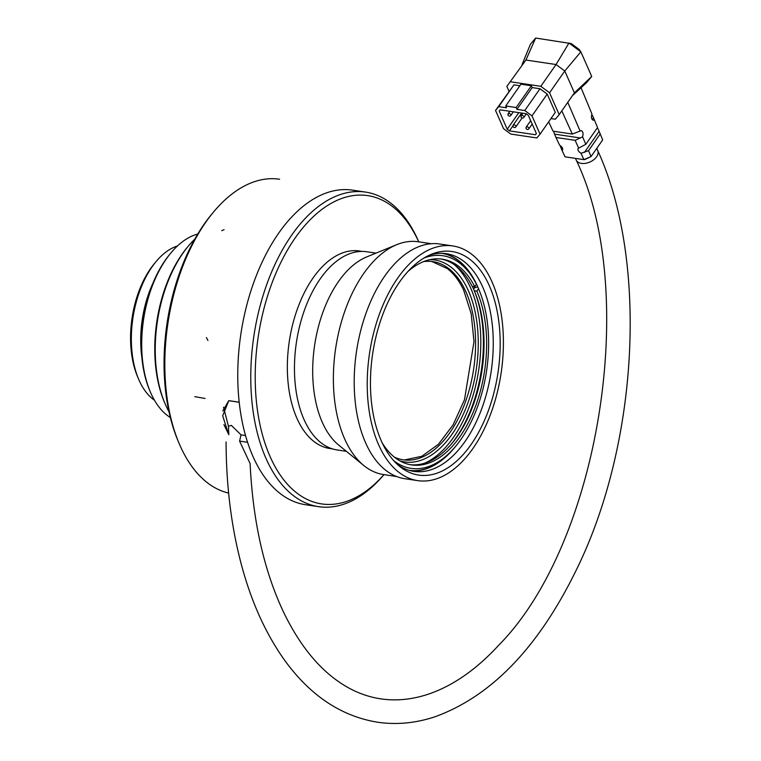 <?xml version="1.0" encoding="UTF-8"?>
<svg xmlns="http://www.w3.org/2000/svg" width="761" height="761" viewBox="0 0 761 761"><rect width="100%" height="100%" fill="white"/><g stroke="black" fill="none" stroke-linecap="round" stroke-linejoin="round"><path stroke-width="1.14" d="M518.821 112.628L507.226 129.227L509.442 130.863L535.421 134.745L536.4 133.584L528.362 115.368L526.146 113.722L500.177 109.841L499.197 111.011L507.226 129.227M512.981 125.803L509.442 130.863M536.334 133.432L535.421 134.745M572.405 95.715L586.474 82.721L591.725 76.481L580.852 51.824L568.971 43.025L556.044 64.533L525.927 60.033L506.845 86.402L508.966 91.215M591.725 76.481L574.412 92.842L564.786 71.001L580.852 51.824L579.15 49.436L571.235 43.586L535.658 38.05L525.927 60.033L506.845 86.402M516.957 109.365L524.776 110.526L531.996 115.872L540.053 134.155L536.866 137.95L510.812 134.06L503.592 128.714L495.535 110.431L498.721 106.635L506.541 107.805L505.732 105.979L516.148 107.529L516.957 109.365L532.186 87.582L531.378 85.755L516.148 107.529M574.412 92.842L559.192 114.626L549.556 92.785L564.786 71.001L556.044 64.533L540.814 86.307L510.707 81.808M535.658 38.05L530.398 44.29L522.065 64.618M549.556 92.785L540.814 86.307M531.378 85.755L520.952 84.195L505.732 105.979M519.877 85.746L513.951 84.861L498.721 106.635M513.951 84.861L495.535 110.431M531.996 115.872L547.216 94.098L555.283 112.381L540.053 134.155M547.216 94.098L539.996 88.752L524.776 110.526M539.996 88.752L532.186 87.582M177.456 245.974A80.79 45.299 98.5 0 0 156.138 261.508L154.388 263.61A77.612 43.52 98.5 0 0 137.522 376.562L138.588 379.092A80.79 45.299 98.5 0 0 154.426 400.172M550.954 118.564L555.33 119.211L559.192 114.626M554.217 131.358L553.903 132.557L555.987 137.475L575.154 140.338L582.603 136.837C583.478 133.517 583.031 131.444 581.252 130.616L572.31 134.06L561.818 110.868M572.31 134.06L553.038 131.177L548.671 121.836M156.138 261.508A80.79 45.299 98.5 0 0 138.588 379.092M591.554 115.339L592.524 115.482L594.408 119.943L593.247 120.248C591.459 119.401 591.021 117.308 591.925 113.96L581.052 87.724M580.063 130.94L567.763 102.355M152.856 283.377A80.79 45.299 98.5 0 0 141.831 357.213M597.081 128.181L598.079 128.875L600.21 133.936L588.538 150.649L581.014 153.294C578.465 151.62 577.494 150.003 578.113 148.443L585.808 144.314L582.603 136.837M585.808 144.314L597.547 127.515L594.408 119.943M555.987 137.475L559.582 145.161C562.17 146.844 563.159 148.471 562.541 150.05L562.065 150.469L560.391 146.445L560.743 145.941M578.617 148.005L575.154 140.338M562.065 150.469L565.043 156.833L583.877 159.639L591.069 156.528L602.683 139.9L600.21 133.936M588.538 150.649L591.069 156.528L584.752 159.582L583.877 159.639L581.014 153.294M179.082 443.349L178.026 440.828A155.853 87.391 -81.5 0 1 165.527 335.316A155.853 87.391 -81.5 0 1 211.9 213.993L213.651 211.891A159.039 89.18 98.5 0 0 166.336 335.687A159.039 89.18 98.5 0 0 179.082 443.349A159.039 89.18 98.5 0 0 228.623 493.071A159.039 89.18 -81.5 0 1 168.457 319.791A159.039 89.18 -81.5 0 1 279.591 179.244A159.039 89.18 98.5 0 0 213.651 211.891M418.759 241.836A159.039 89.18 98.5 0 0 365.546 192.086A159.039 89.18 98.5 0 0 252.291 348.519A159.039 89.18 98.5 0 0 318.564 506.664A159.039 89.18 98.5 0 0 337.998 505.837A159.039 89.18 98.5 0 0 384.001 474.626M596.767 148.366L597.746 150.583A11.767 7.287 -23.8 0 1 589.918 161.998A11.767 7.287 -23.8 0 1 576.21 160.076C639.725 292.081 599.278 543.982 498.493 645.452C449.123 699.311 389.993 715.663 341.109 683.34C318.697 668.634 299.606 645.1 283.843 612.729C264.134 571.273 252.89 521.561 250.112 463.592L239.572 441.095L247.572 442.293L239.572 441.095L241.056 434.864L245.527 435.539M223.534 407.24L228.452 426.284L228.795 434.655L223.915 424.6M222.783 410.997L228.776 400.638L239.192 402.189A159.039 89.18 98.5 0 0 247.572 442.293A159.039 89.18 98.5 0 0 305.541 504.724L318.564 506.664M228.452 426.284L231.334 425.37L241.056 434.864M418.712 241.827A155.853 87.391 98.5 0 0 266.588 299.178A155.853 87.391 98.5 0 0 340.69 503.097A155.853 87.391 98.5 0 0 383.953 474.626M361.703 251.415A99.872 56 98.5 0 0 359.411 250.987A99.872 56 98.5 0 0 289.275 341.489A99.872 56 98.5 0 0 329.913 448.543A99.872 56 98.5 0 0 332.234 448.8M356.662 250.692A99.872 56 -81.5 0 1 358.317 251.14M328.904 448.067A99.872 56 -81.5 0 1 327.192 448.01M197.736 234.036A95.42 53.508 98.5 0 0 170.987 252.842L169.941 254.107A93.517 52.433 98.5 0 0 149.613 390.203L150.25 391.715A95.42 53.508 98.5 0 0 170.331 417.513M170.987 252.842A95.42 53.508 98.5 0 0 150.25 391.715M168.99 411.777A108.148 60.642 -81.5 0 1 164.928 403.378A108.148 60.642 -81.5 0 1 188.433 245.984A108.148 60.642 -81.5 0 1 194.778 239.135M164.928 403.378L164.29 401.865A106.236 59.567 -81.5 0 1 187.377 247.239L188.433 245.984M441.656 253.299A109.736 61.536 -81.5 0 1 475.644 282.398L476.415 284.234L474.769 286.697L472.162 286.307A104.01 58.321 -81.5 0 0 441 259.016M393.656 460.614A107.51 60.281 98.5 0 0 455.639 446.317A107.51 60.281 98.5 0 0 479.002 289.846A107.51 60.281 98.5 0 0 478.507 288.685L477.737 286.849L474.579 287.706A108.014 60.566 -81.5 0 0 474.084 286.593M477.737 286.849A109.736 61.536 -81.5 0 1 478.26 288.077L479.002 289.846A110.05 61.708 98.5 0 0 458.873 260.776A110.05 61.708 98.5 0 0 443.73 253.384M455.639 446.317L454.412 447.791A109.736 61.536 -81.5 0 1 409.247 470.355M472.286 286.326A105.922 59.396 -81.5 0 1 473.599 289.19L474.579 287.706M473.599 289.19L474.255 290.759A104.01 58.321 -81.5 0 1 474.712 291.805A104.01 58.321 -81.5 0 1 452.101 443.187A104.01 58.321 -81.5 0 1 410.284 464.695M478.507 288.685L476.862 291.149L474.255 290.759M476.862 291.149A104.01 58.321 -81.5 0 1 475.34 406.821A104.01 58.321 -81.5 0 1 411.587 464.923A104.01 58.321 -81.5 0 1 382.345 443.159M476.415 284.234A107.51 60.281 98.5 0 0 423.906 258.065M407.991 271.449A104.01 58.321 -81.5 0 1 442.303 259.178A104.01 58.321 -81.5 0 1 474.769 286.697M394.388 457.123A100.195 56.181 98.5 0 0 403.292 459.825A100.195 56.181 98.5 0 0 465.218 402.483A100.195 56.181 98.5 0 0 465.19 290.255A100.195 56.181 98.5 0 0 432.885 261.632A100.195 56.181 98.5 0 0 423.582 261.613M431.772 261.489L447.43 268.662C453.841 273.675 459.235 280.799 463.63 290.017L471.202 313.808L473.998 341.679L464.476 399.782L453.071 424.942L438.393 444.31L421.784 456.296L404.719 459.891M430.032 259.625A102.098 57.256 -81.5 0 1 467.654 289.142A102.098 57.256 -81.5 0 1 466.265 407.249A102.098 57.256 -81.5 0 1 399.972 460.909M424.752 463.154A106.559 59.748 98.5 0 0 478.745 369.789A106.559 59.748 98.5 0 0 454.384 264.714M451.406 444.015A106.559 59.748 98.5 0 0 474.284 290.807M411.254 470.878A110.05 61.708 98.5 0 0 455.658 446.298M474.636 286.678A108.014 60.566 -81.5 0 1 475.13 287.791M431.335 243.71L418.293 241.77A117.689 65.988 98.5 0 0 396.795 244.642A117.689 65.988 98.5 0 0 335.649 348.414A117.689 65.988 98.5 0 0 363.806 465.523A117.689 65.988 98.5 0 0 383.534 474.56L396.576 476.51M417.789 480.638L404.766 478.698A118.64 66.53 -81.5 0 1 356.49 351.525A118.64 66.53 -81.5 0 1 439.81 244.015L452.833 245.955A118.64 66.53 98.5 0 0 369.513 353.475A118.64 66.53 98.5 0 0 417.789 480.638A118.64 66.53 98.5 0 0 497.646 390.992A118.64 66.53 98.5 0 0 471.944 254.45A118.64 66.53 98.5 0 0 452.833 245.955M470.203 259.606A113.018 63.372 -81.5 0 1 489.751 406.783A113.018 63.372 -81.5 0 1 399.677 466.407A113.018 63.372 -81.5 0 1 372.633 353.941A113.018 63.372 -81.5 0 1 431.354 254.288A113.018 63.372 -81.5 0 1 470.203 259.606M428.785 255.42A110.05 61.708 -81.5 0 1 446.355 253.679A110.05 61.708 -81.5 0 1 464.077 261.556A110.05 61.708 -81.5 0 1 487.925 388.215A110.05 61.708 -81.5 0 1 413.841 471.373A110.05 61.708 -81.5 0 1 397.556 464.571M346.388 451.33L337.161 449.951A100.195 56.181 -81.5 0 1 296.39 342.555A100.195 56.181 -81.5 0 1 366.754 251.758L375.982 253.137M363.806 465.523L338.597 444.976A100.195 56.181 -81.5 0 1 314.626 345.275A100.195 56.181 -81.5 0 1 366.678 256.933L396.795 244.642M365.546 192.086L352.524 190.136A159.039 89.18 98.5 0 0 239.201 402.265L228.785 400.705L222.678 415.791L228.738 434.693M513.256 125.755A1.589 0.875 35 0 1 513.256 125.032A1.589 0.875 35 0 1 514.56 124.947A1.589 0.875 35 0 1 515.863 126.136A1.589 0.875 35 0 1 515.863 126.859L522.065 117.984M526.289 127.696A1.589 0.875 35 0 1 526.279 126.982A1.589 0.875 35 0 1 527.582 126.897A1.589 0.875 35 0 1 528.885 128.086A1.589 0.875 35 0 1 528.885 128.799L532.205 124.062M521.247 116.271A1.589 0.875 35 0 1 521.247 115.558A1.589 0.875 35 0 1 522.55 115.472A1.589 0.875 35 0 1 523.853 116.661A1.589 0.875 35 0 1 523.853 117.375L526.317 113.846M508.224 114.321A1.589 0.875 35 0 1 508.224 113.608A1.589 0.875 35 0 1 509.528 113.522A1.589 0.875 35 0 1 510.831 114.711A1.589 0.875 35 0 1 510.831 115.434L513.361 111.81M591.678 118.497L593.941 118.84M554.569 134.126L580.548 137.998M561.475 149.013L562.35 147.767M584.4 152.438L599.126 131.368M207.934 340.462L206.383 337.551M205.051 398.469L194.778 396.662M224.067 229.698L221.679 230.631M521.637 113.047L513.256 125.032A1.589 1.589 0 0 0 513.656 127.249A1.589 1.589 0 0 0 515.863 126.859M530.702 120.657L526.279 126.982A1.589 1.589 0 0 0 526.679 129.189A1.589 1.589 0 0 0 528.885 128.799M522.864 113.227L521.247 115.558A1.589 1.589 0 0 0 521.637 117.765A1.589 1.589 0 0 0 523.853 117.375M509.841 111.287L508.224 113.608A1.589 1.589 0 0 0 508.614 115.824A1.589 1.589 0 0 0 510.831 115.434M576.21 160.076L575.459 158.383M597.746 150.583C648.467 261.185 638.603 444.481 575.896 570.826C538.094 647.887 491.026 696.562 434.702 716.872C415.477 723.197 396.405 724.976 377.485 722.199C341.613 716.329 310.935 696.068 285.47 661.423C260.89 627.435 243.758 584.324 234.084 532.082C228.842 503.402 226.169 473.361 226.074 441.951M325.537 447.573L330.997 448.381M354.949 250.635L360.41 251.453"/></g></svg>
